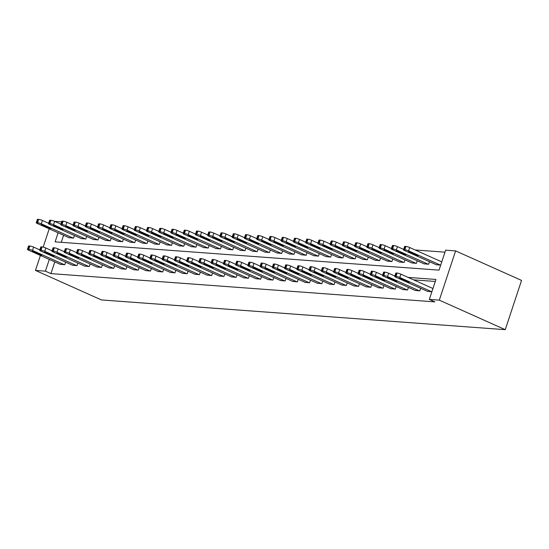<?xml version="1.0" encoding="UTF-8"?>
<svg xmlns="http://www.w3.org/2000/svg" width="549" height="549" viewBox="0 0 549 549"><rect width="100%" height="100%" fill="white"/><g stroke="black" fill="none" stroke-linecap="round" stroke-linejoin="round"><path stroke-width="0.82" d="M58.112 232.797L55.12 241.862L439.028 270.135L445.637 250.166L455.601 250.9L521.55 280.415L505.258 329.675L101.414 299.939L35.465 270.417L45.43 271.151L50.927 273.608L434.842 301.881L429.345 299.418L435.947 279.455L408.14 277.403M54.619 221.364L61.625 221.885M444.971 252.169L415.147 249.973M403.748 249.136L402.904 249.074M391.506 248.23L390.662 248.169M379.263 247.331L378.419 247.27M367.02 246.426L366.176 246.364M354.778 245.527L353.933 245.465M342.535 244.628L341.691 244.566M330.292 243.722L329.448 243.66M318.049 242.823L317.205 242.761M305.807 241.924L304.963 241.855M293.564 241.018L292.72 240.956M281.321 240.119L280.477 240.057M269.079 239.213L268.235 239.151M256.836 238.314L255.992 238.252M244.6 237.415L243.749 237.353M232.357 236.509L231.506 236.447M220.115 235.61L219.264 235.548M207.872 234.711L207.021 234.643M195.629 233.805L194.778 233.744M183.387 232.906L182.536 232.845M171.144 232.001L170.293 231.939M158.901 231.102L158.05 231.04M146.658 230.203L145.808 230.141M134.416 229.297L133.565 229.235M122.173 228.398L121.322 228.336M109.93 227.499L109.079 227.43M97.688 226.593L96.837 226.531M85.445 225.694L84.594 225.632M73.202 224.788L72.358 224.726M63.609 235.26L61.275 242.315M68.927 237.642L73.593 238.115L74.451 235.535M81.17 238.541L85.836 239.021L86.694 236.434M93.412 239.446L98.079 239.92L98.937 237.34M105.655 240.345L110.322 240.819L111.179 238.239M117.898 241.251L122.564 241.725L123.422 239.138M130.14 242.15L134.807 242.624L135.665 240.043M142.383 243.049L147.05 243.523L147.907 240.942M154.626 243.955L159.292 244.429L160.15 241.848M166.869 244.854L171.535 245.328L172.393 242.747M179.111 245.753L183.778 246.233L184.636 243.646M191.354 246.659L196.02 247.132L196.878 244.552M203.597 247.558L208.263 248.031L209.121 245.451M215.839 248.464L220.506 248.937L221.364 246.35M228.082 249.363L232.749 249.836L233.606 247.256M240.325 250.262L244.991 250.735L245.849 248.155M252.567 251.168L257.234 251.641L258.092 249.061M264.81 252.066L269.477 252.54L270.334 249.96M277.053 252.965L281.719 253.446L282.577 250.859M289.296 253.871L293.962 254.345L294.82 251.765M301.538 254.77L306.205 255.244L307.063 252.664M313.781 255.676L318.447 256.15L319.305 253.563M326.024 256.575L330.69 257.049L331.548 254.468M338.266 257.474L342.933 257.955L343.784 255.367M350.509 258.38L355.176 258.853L356.026 256.273M362.752 259.279L367.418 259.752L368.269 257.172M374.994 260.178L379.661 260.658L380.512 258.071M387.237 261.084L391.904 261.557L392.755 258.977M399.48 261.983L404.146 262.456L404.997 259.876M411.723 262.889L416.389 263.362L417.24 260.775M423.965 263.788L428.632 264.261L429.483 261.681M436.208 264.687L440.675 265.146M435.288 281.459L413.63 279.866M54.804 261.887L50.927 273.608M60.122 264.268L64.789 264.742L65.647 262.161M72.365 265.167L77.032 265.647L77.889 263.06M84.608 266.073L89.274 266.546L90.132 263.966M96.85 266.972L101.517 267.445L102.375 264.865M109.093 267.878L113.76 268.351L114.617 265.764M121.336 268.777L126.002 269.25L126.86 266.67M133.579 269.676L138.245 270.149L139.103 267.569M145.821 270.582L150.488 271.055L151.346 268.475M158.064 271.481L162.73 271.954L163.588 269.374M170.307 272.379L174.973 272.86L175.831 270.273M182.549 273.285L187.216 273.759L188.074 271.179M194.792 274.184L199.459 274.658L200.316 272.078M207.035 275.09L211.701 275.564L212.559 272.977M219.277 275.989L223.944 276.463L224.795 273.882M231.52 276.888L236.187 277.362L237.038 274.781M243.763 277.794L248.429 278.268L249.28 275.687M256.006 278.693L260.672 279.167L261.523 276.586M268.248 279.592L272.915 280.072L273.766 277.485M280.491 280.498L285.157 280.971L286.008 278.391M292.734 281.397L297.4 281.87L298.251 279.29M304.976 282.303L309.643 282.776L310.494 280.189M317.219 283.202L321.886 283.675L322.737 281.095M329.462 284.101L334.128 284.574L334.979 281.994M341.704 285.006L346.371 285.48L347.222 282.9M353.947 285.905L358.614 286.379L359.465 283.799M366.19 286.804L370.856 287.285L371.707 284.698M378.433 287.71L383.099 288.184L383.95 285.604M390.675 288.609L395.342 289.083L396.193 286.503M402.918 289.515L407.584 289.989L408.435 287.401M415.161 290.414L419.827 290.888L420.678 288.307M427.403 291.313L431.871 291.773M429.345 299.418L439.31 300.152L505.258 329.675M439.31 300.152L455.601 250.9M49.218 228.816L43.172 247.105M40.413 255.443L35.465 270.417M49.307 259.423L45.43 271.151M60.472 264.426L28.575 250.145A2.841 0.453 -161.7 0 1 27.45 249.37A2.841 0.453 -161.7 0 1 27.951 249.28L28.733 249.335A2.841 0.453 -161.7 0 1 32.501 250.433L64.398 264.714M39.816 249.891L33.606 247.105L32.501 250.433M33.242 251.97A2.271 0.364 18.3 0 1 32.336 251.346A2.271 0.364 18.3 0 1 33.558 251.415A2.271 0.364 18.3 0 1 35.754 252.156L41.031 254.516A2.271 0.364 18.3 0 1 41.93 255.134A2.271 0.364 18.3 0 1 40.708 255.072A2.271 0.364 18.3 0 1 38.519 254.331L33.242 251.97L33.434 251.387M27.45 249.37L28.548 246.041A2.841 0.453 18.3 0 1 29.049 245.952L29.831 246.007A2.841 0.453 18.3 0 1 33.606 247.105M48.628 223.265L42.41 220.478A2.841 0.453 18.3 0 0 38.643 219.38L37.854 219.326A2.841 0.453 18.3 0 0 37.359 219.415L36.255 222.743A2.841 0.453 -161.7 0 0 37.387 223.518L69.284 237.799M36.255 222.743A2.841 0.453 -161.7 0 1 36.756 222.654L37.538 222.709A2.841 0.453 -161.7 0 1 41.305 223.807L73.202 238.088M42.047 225.344L47.324 227.705A2.271 0.364 -161.7 0 0 49.513 228.446A2.271 0.364 -161.7 0 0 50.734 228.508A2.271 0.364 -161.7 0 0 49.835 227.89L44.558 225.529A2.271 0.364 -161.7 0 0 42.362 224.788A2.271 0.364 -161.7 0 0 41.148 224.719A2.271 0.364 -161.7 0 0 42.047 225.344L42.239 224.761M72.715 265.325L40.818 251.051A2.841 0.453 -161.7 0 1 39.693 250.269A2.841 0.453 -161.7 0 1 40.194 250.179L40.976 250.234A2.841 0.453 -161.7 0 1 44.744 251.339L76.64 265.613M52.059 250.79L45.848 248.011L44.744 251.339M45.485 252.869A2.271 0.364 18.3 0 1 44.579 252.252A2.271 0.364 18.3 0 1 45.8 252.32A2.271 0.364 18.3 0 1 47.996 253.055L53.274 255.415A2.271 0.364 18.3 0 1 54.173 256.04A2.271 0.364 18.3 0 1 52.951 255.971A2.271 0.364 18.3 0 1 50.762 255.23L45.485 252.869L45.677 252.286M39.693 250.269L40.791 246.94A2.841 0.453 18.3 0 1 41.292 246.851L42.074 246.906A2.841 0.453 18.3 0 1 45.848 248.011M84.958 266.231L53.061 251.95A2.841 0.453 -161.7 0 1 51.935 251.174A2.841 0.453 -161.7 0 1 52.436 251.078L53.219 251.14A2.841 0.453 -161.7 0 1 56.986 252.238L88.883 266.519M64.302 251.696L58.084 248.91L56.986 252.238M57.727 253.775A2.271 0.364 18.3 0 1 56.822 253.151A2.271 0.364 18.3 0 1 58.043 253.219A2.271 0.364 18.3 0 1 60.239 253.961L65.516 256.321A2.271 0.364 18.3 0 1 66.415 256.939A2.271 0.364 18.3 0 1 65.194 256.87A2.271 0.364 18.3 0 1 63.005 256.136L57.727 253.775L57.92 253.192M51.935 251.174L53.033 247.846A2.841 0.453 18.3 0 1 53.534 247.75L54.317 247.812A2.841 0.453 18.3 0 1 58.084 248.91M60.87 224.164L54.653 221.384A2.841 0.453 18.3 0 0 50.885 220.279L50.096 220.224A2.841 0.453 18.3 0 0 49.602 220.314L48.497 223.642A2.841 0.453 -161.7 0 0 49.623 224.424L81.52 238.698M48.497 223.642A2.841 0.453 -161.7 0 1 48.998 223.553L49.781 223.608A2.841 0.453 -161.7 0 1 53.548 224.713L85.445 238.987M54.289 226.243L59.566 228.604A2.271 0.364 -161.7 0 0 61.756 229.345A2.271 0.364 -161.7 0 0 62.977 229.413A2.271 0.364 -161.7 0 0 62.078 228.789L56.801 226.428A2.271 0.364 -161.7 0 0 54.605 225.694A2.271 0.364 -161.7 0 0 53.39 225.625A2.271 0.364 -161.7 0 0 54.289 226.243L54.481 225.66M73.113 225.069L66.896 222.283A2.841 0.453 18.3 0 0 63.128 221.185L62.339 221.123A2.841 0.453 18.3 0 0 61.845 221.22L60.74 224.548A2.841 0.453 -161.7 0 0 61.865 225.323L93.762 239.604M60.74 224.548A2.841 0.453 -161.7 0 1 61.241 224.452L62.023 224.514A2.841 0.453 -161.7 0 1 65.791 225.612L97.688 239.892M66.532 227.149L71.809 229.509A2.271 0.364 -161.7 0 0 73.998 230.244A2.271 0.364 -161.7 0 0 75.22 230.312A2.271 0.364 -161.7 0 0 74.321 229.695L69.044 227.334A2.271 0.364 -161.7 0 0 66.848 226.593A2.271 0.364 -161.7 0 0 65.633 226.524A2.271 0.364 -161.7 0 0 66.532 227.149L66.724 226.565M97.2 267.13L65.304 252.849A2.841 0.453 -161.7 0 1 64.178 252.073A2.841 0.453 -161.7 0 1 64.679 251.984L65.461 252.039A2.841 0.453 -161.7 0 1 69.229 253.137L101.126 267.418M76.544 252.595L70.327 249.809L69.229 253.137M69.97 254.674A2.271 0.364 18.3 0 1 69.064 254.05A2.271 0.364 18.3 0 1 70.286 254.118A2.271 0.364 18.3 0 1 72.482 254.86L77.759 257.22A2.271 0.364 18.3 0 1 78.658 257.845A2.271 0.364 18.3 0 1 77.436 257.776A2.271 0.364 18.3 0 1 75.247 257.035L69.97 254.674L70.162 254.091M64.178 252.073L65.276 248.745A2.841 0.453 18.3 0 1 65.777 248.656L66.559 248.711A2.841 0.453 18.3 0 1 70.327 249.809M109.443 268.029L77.546 253.755A2.841 0.453 -161.7 0 1 76.421 252.979A2.841 0.453 -161.7 0 1 76.922 252.883L77.704 252.945A2.841 0.453 -161.7 0 1 81.472 254.043L113.368 268.317M88.787 253.494L82.57 250.715L81.472 254.043M82.213 255.573A2.271 0.364 18.3 0 1 81.307 254.956A2.271 0.364 18.3 0 1 82.528 255.024A2.271 0.364 18.3 0 1 84.724 255.759L90.002 258.119A2.271 0.364 18.3 0 1 90.901 258.744A2.271 0.364 18.3 0 1 89.679 258.675A2.271 0.364 18.3 0 1 87.49 257.941L82.213 255.573L82.405 254.997M76.421 252.979L77.519 249.651A2.841 0.453 18.3 0 1 78.02 249.555L78.802 249.617A2.841 0.453 18.3 0 1 82.57 250.715M121.686 268.935L89.789 254.654A2.841 0.453 -161.7 0 1 88.663 253.878A2.841 0.453 -161.7 0 1 89.164 253.782L89.947 253.844A2.841 0.453 -161.7 0 1 93.714 254.942L125.611 269.223M101.03 254.4L94.812 251.614L93.714 254.942M94.455 256.479A2.271 0.364 18.3 0 1 93.55 255.855A2.271 0.364 18.3 0 1 94.771 255.923A2.271 0.364 18.3 0 1 96.967 256.664L102.238 259.025A2.271 0.364 18.3 0 1 103.143 259.643A2.271 0.364 18.3 0 1 101.922 259.574A2.271 0.364 18.3 0 1 99.733 258.84L94.455 256.479L94.648 255.896M88.663 253.878L89.762 250.55A2.841 0.453 18.3 0 1 90.262 250.454L91.045 250.516A2.841 0.453 18.3 0 1 94.812 251.614M85.349 225.968L79.138 223.182A2.841 0.453 18.3 0 0 75.371 222.084L74.582 222.029A2.841 0.453 18.3 0 0 74.088 222.119L72.983 225.447A2.841 0.453 -161.7 0 0 74.108 226.222L106.005 240.503M72.983 225.447A2.841 0.453 -161.7 0 1 73.484 225.358L74.266 225.413A2.841 0.453 -161.7 0 1 78.033 226.511L109.93 240.791M78.775 228.048L84.052 230.408A2.271 0.364 -161.7 0 0 86.241 231.15A2.271 0.364 -161.7 0 0 87.463 231.218A2.271 0.364 -161.7 0 0 86.564 230.594L81.286 228.233A2.271 0.364 -161.7 0 0 79.09 227.492A2.271 0.364 -161.7 0 0 77.876 227.423A2.271 0.364 -161.7 0 0 78.775 228.048L78.967 227.464M97.592 226.867L91.381 224.088A2.841 0.453 18.3 0 0 87.614 222.99L86.824 222.928A2.841 0.453 18.3 0 0 86.323 223.024L85.225 226.353A2.841 0.453 -161.7 0 0 86.351 227.128L118.248 241.402M85.225 226.353A2.841 0.453 -161.7 0 1 85.726 226.257L86.509 226.318A2.841 0.453 -161.7 0 1 90.276 227.416L122.173 241.69M91.017 228.947L96.295 231.314A2.271 0.364 -161.7 0 0 98.484 232.049A2.271 0.364 -161.7 0 0 99.705 232.117A2.271 0.364 -161.7 0 0 98.806 231.493L93.529 229.132A2.271 0.364 -161.7 0 0 91.333 228.398A2.271 0.364 -161.7 0 0 90.111 228.329A2.271 0.364 -161.7 0 0 91.017 228.947L91.209 228.37M109.834 227.773L103.624 224.987A2.841 0.453 18.3 0 0 99.856 223.889L99.067 223.834A2.841 0.453 18.3 0 0 98.566 223.923L97.468 227.252A2.841 0.453 -161.7 0 0 98.594 228.027L130.49 242.308M97.468 227.252A2.841 0.453 -161.7 0 1 97.969 227.162L98.751 227.217A2.841 0.453 -161.7 0 1 102.519 228.315L134.416 242.596M103.26 229.853L108.537 232.213A2.271 0.364 -161.7 0 0 110.726 232.948A2.271 0.364 -161.7 0 0 111.948 233.016A2.271 0.364 -161.7 0 0 111.049 232.399L105.772 230.038A2.271 0.364 -161.7 0 0 103.576 229.297A2.271 0.364 -161.7 0 0 102.354 229.228A2.271 0.364 -161.7 0 0 103.26 229.853L103.452 229.269M133.929 269.834L102.032 255.553A2.841 0.453 -161.7 0 1 100.906 254.777A2.841 0.453 -161.7 0 1 101.407 254.688L102.189 254.743A2.841 0.453 -161.7 0 1 105.957 255.848L137.854 270.122M113.272 255.299L107.055 252.519L105.957 255.848M106.698 257.378A2.271 0.364 18.3 0 1 105.792 256.76A2.271 0.364 18.3 0 1 107.014 256.822A2.271 0.364 18.3 0 1 109.21 257.563L114.48 259.924A2.271 0.364 18.3 0 1 115.386 260.549A2.271 0.364 18.3 0 1 114.165 260.48A2.271 0.364 18.3 0 1 111.975 259.739L106.698 257.378L106.89 256.795M100.906 254.777L102.004 251.449A2.841 0.453 18.3 0 1 102.505 251.36L103.287 251.415A2.841 0.453 18.3 0 1 107.055 252.519M122.077 228.672L115.866 225.893A2.841 0.453 18.3 0 0 112.099 224.788L111.31 224.733A2.841 0.453 18.3 0 0 110.809 224.822L109.711 228.151A2.841 0.453 -161.7 0 0 110.836 228.926L142.733 243.207M109.711 228.151A2.841 0.453 -161.7 0 1 110.212 228.061L110.994 228.116A2.841 0.453 -161.7 0 1 114.762 229.221L146.658 243.495M115.503 230.752L120.78 233.112A2.271 0.364 -161.7 0 0 122.969 233.853A2.271 0.364 -161.7 0 0 124.191 233.922A2.271 0.364 -161.7 0 0 123.292 233.298L118.014 230.937A2.271 0.364 -161.7 0 0 115.818 230.203A2.271 0.364 -161.7 0 0 114.597 230.134A2.271 0.364 -161.7 0 0 115.503 230.752L115.695 230.168M146.171 270.732L114.274 256.458A2.841 0.453 -161.7 0 1 113.149 255.683A2.841 0.453 -161.7 0 1 113.65 255.587L114.432 255.649A2.841 0.453 -161.7 0 1 118.2 256.747L150.097 271.028M125.515 256.198L119.298 253.418L118.2 256.747M118.941 258.277A2.271 0.364 18.3 0 1 118.035 257.659A2.271 0.364 18.3 0 1 119.257 257.728A2.271 0.364 18.3 0 1 121.453 258.462L126.723 260.83A2.271 0.364 18.3 0 1 127.629 261.448A2.271 0.364 18.3 0 1 126.407 261.379A2.271 0.364 18.3 0 1 124.218 260.645L118.941 258.277L119.133 257.701M113.149 255.683L114.247 252.355A2.841 0.453 18.3 0 1 114.748 252.259L115.53 252.32A2.841 0.453 18.3 0 1 119.298 253.418M134.32 229.571L128.109 226.792A2.841 0.453 18.3 0 0 124.342 225.694L123.552 225.632A2.841 0.453 18.3 0 0 123.051 225.728L121.953 229.057A2.841 0.453 -161.7 0 0 123.079 229.832L154.976 244.113M121.953 229.057A2.841 0.453 -161.7 0 1 122.454 228.96L123.237 229.022A2.841 0.453 -161.7 0 1 127.004 230.12L158.901 244.401M127.745 231.657L133.023 234.018A2.271 0.364 -161.7 0 0 135.212 234.752A2.271 0.364 -161.7 0 0 136.433 234.821A2.271 0.364 -161.7 0 0 135.534 234.203L130.257 231.836A2.271 0.364 -161.7 0 0 128.061 231.102A2.271 0.364 -161.7 0 0 126.84 231.033A2.271 0.364 -161.7 0 0 127.745 231.657L127.938 231.074M158.414 271.638L126.517 257.357A2.841 0.453 -161.7 0 1 125.392 256.582A2.841 0.453 -161.7 0 1 125.893 256.493L126.675 256.548A2.841 0.453 -161.7 0 1 130.442 257.646L162.339 271.927M137.758 257.104L131.54 254.317L130.442 257.646M131.184 259.183A2.271 0.364 18.3 0 1 130.278 258.558A2.271 0.364 18.3 0 1 131.499 258.627A2.271 0.364 18.3 0 1 133.695 259.368L138.966 261.729A2.271 0.364 18.3 0 1 139.871 262.347A2.271 0.364 18.3 0 1 138.65 262.285A2.271 0.364 18.3 0 1 136.454 261.544L131.184 259.183L131.376 258.6M125.392 256.582L126.49 253.254A2.841 0.453 18.3 0 1 126.991 253.164L127.773 253.219A2.841 0.453 18.3 0 1 131.54 254.317M146.562 230.477L140.352 227.691A2.841 0.453 18.3 0 0 136.577 226.593L135.795 226.538A2.841 0.453 18.3 0 0 135.294 226.627L134.196 229.956A2.841 0.453 -161.7 0 0 135.322 230.731L167.219 245.012M134.196 229.956A2.841 0.453 -161.7 0 1 134.697 229.866L135.479 229.921A2.841 0.453 -161.7 0 1 139.247 231.019L171.144 245.3M139.988 232.556L145.265 234.917A2.271 0.364 -161.7 0 0 147.455 235.658A2.271 0.364 -161.7 0 0 148.676 235.727A2.271 0.364 -161.7 0 0 147.777 235.102L142.5 232.742A2.271 0.364 -161.7 0 0 140.304 232.001A2.271 0.364 -161.7 0 0 139.082 231.932A2.271 0.364 -161.7 0 0 139.988 232.556L140.18 231.973M170.657 272.537L138.76 258.263A2.841 0.453 -161.7 0 1 137.634 257.481A2.841 0.453 -161.7 0 1 138.135 257.392L138.918 257.447A2.841 0.453 -161.7 0 1 142.685 258.552L174.582 272.826M150.001 258.003L143.783 255.223L142.685 258.552M143.426 260.082A2.271 0.364 18.3 0 1 142.52 259.464A2.271 0.364 18.3 0 1 143.742 259.533A2.271 0.364 18.3 0 1 145.938 260.267L151.208 262.628A2.271 0.364 18.3 0 1 152.114 263.252A2.271 0.364 18.3 0 1 150.893 263.184A2.271 0.364 18.3 0 1 148.697 262.443L143.426 260.082L143.618 259.499M137.634 257.481L138.732 254.153A2.841 0.453 18.3 0 1 139.233 254.063L140.016 254.118A2.841 0.453 18.3 0 1 143.783 255.223M158.805 231.376L152.595 228.597A2.841 0.453 18.3 0 0 148.82 227.492L148.038 227.437A2.841 0.453 18.3 0 0 147.537 227.526L146.439 230.855A2.841 0.453 -161.7 0 0 147.564 231.637L179.461 245.911M146.439 230.855A2.841 0.453 -161.7 0 1 146.94 230.765L147.722 230.82A2.841 0.453 -161.7 0 1 151.49 231.925L183.387 246.199M152.231 233.455L157.508 235.816A2.271 0.364 -161.7 0 0 159.697 236.557A2.271 0.364 -161.7 0 0 160.919 236.626A2.271 0.364 -161.7 0 0 160.02 236.001L154.743 233.641A2.271 0.364 -161.7 0 0 152.547 232.906A2.271 0.364 -161.7 0 0 151.325 232.838A2.271 0.364 -161.7 0 0 152.231 233.455L152.423 232.872M182.899 273.443L151.002 259.162A2.841 0.453 -161.7 0 1 149.877 258.387A2.841 0.453 -161.7 0 1 150.378 258.291L151.16 258.353A2.841 0.453 -161.7 0 1 154.928 259.451L186.825 273.731M162.243 258.908L156.026 256.122L154.928 259.451M155.669 260.988A2.271 0.364 18.3 0 1 154.763 260.363A2.271 0.364 18.3 0 1 155.985 260.432A2.271 0.364 18.3 0 1 158.181 261.173L163.451 263.534A2.271 0.364 18.3 0 1 164.357 264.151A2.271 0.364 18.3 0 1 163.135 264.083A2.271 0.364 18.3 0 1 160.939 263.348L155.669 260.988L155.861 260.404M149.877 258.387L150.975 255.059A2.841 0.453 18.3 0 1 151.476 254.962L152.258 255.024A2.841 0.453 18.3 0 1 156.026 256.122M171.048 232.282L164.837 229.496A2.841 0.453 18.3 0 0 161.063 228.398L160.281 228.336A2.841 0.453 18.3 0 0 159.78 228.432L158.682 231.76A2.841 0.453 -161.7 0 0 159.807 232.536L191.704 246.817M158.682 231.76A2.841 0.453 -161.7 0 1 159.183 231.664L159.965 231.726A2.841 0.453 -161.7 0 1 163.732 232.824L195.629 247.105M164.474 234.361L169.751 236.722A2.271 0.364 -161.7 0 0 171.94 237.456A2.271 0.364 -161.7 0 0 173.161 237.525A2.271 0.364 -161.7 0 0 172.262 236.907L166.985 234.547A2.271 0.364 -161.7 0 0 164.789 233.805A2.271 0.364 -161.7 0 0 163.568 233.737A2.271 0.364 -161.7 0 0 164.474 234.361L164.666 233.778M195.142 274.342L163.245 260.061A2.841 0.453 -161.7 0 1 162.12 259.286A2.841 0.453 -161.7 0 1 162.621 259.197L163.403 259.252A2.841 0.453 -161.7 0 1 167.171 260.35L199.067 274.63M174.486 259.807L168.268 257.021L167.171 260.35M167.912 261.887A2.271 0.364 18.3 0 1 167.006 261.262A2.271 0.364 18.3 0 1 168.227 261.331A2.271 0.364 18.3 0 1 170.423 262.072L175.694 264.433A2.271 0.364 18.3 0 1 176.6 265.057A2.271 0.364 18.3 0 1 175.378 264.989A2.271 0.364 18.3 0 1 173.182 264.247L167.912 261.887L168.104 261.303M162.12 259.286L163.218 255.958A2.841 0.453 18.3 0 1 163.719 255.868L164.501 255.923A2.841 0.453 18.3 0 1 168.268 257.021M183.291 233.181L177.073 230.395A2.841 0.453 18.3 0 0 173.306 229.297L172.523 229.242A2.841 0.453 18.3 0 0 172.022 229.331L170.924 232.659A2.841 0.453 -161.7 0 0 172.05 233.435L203.947 247.716M170.924 232.659A2.841 0.453 -161.7 0 1 171.425 232.57L172.208 232.625A2.841 0.453 -161.7 0 1 175.975 233.723L207.872 248.004M176.716 235.26L181.994 237.621A2.271 0.364 -161.7 0 0 184.183 238.362A2.271 0.364 -161.7 0 0 185.404 238.431A2.271 0.364 -161.7 0 0 184.505 237.806L179.228 235.446A2.271 0.364 -161.7 0 0 177.032 234.704A2.271 0.364 -161.7 0 0 175.81 234.643A2.271 0.364 -161.7 0 0 176.716 235.26L176.908 234.677M207.385 275.241L175.488 260.967A2.841 0.453 -161.7 0 1 174.362 260.192A2.841 0.453 -161.7 0 1 174.857 260.096L175.646 260.157A2.841 0.453 -161.7 0 1 179.413 261.255L211.31 275.529M186.729 260.706L180.511 257.927L179.413 261.255M180.154 262.786A2.271 0.364 18.3 0 1 179.249 262.168A2.271 0.364 18.3 0 1 180.47 262.237A2.271 0.364 18.3 0 1 182.666 262.971L187.936 265.332A2.271 0.364 18.3 0 1 188.842 265.956A2.271 0.364 18.3 0 1 187.621 265.888A2.271 0.364 18.3 0 1 185.425 265.153L180.154 262.786L180.347 262.209M174.362 260.192L175.46 256.863A2.841 0.453 18.3 0 1 175.961 256.767L176.744 256.829A2.841 0.453 18.3 0 1 180.511 257.927M195.533 234.08L189.316 231.301A2.841 0.453 18.3 0 0 185.548 230.203L184.766 230.141A2.841 0.453 18.3 0 0 184.265 230.237L183.167 233.565A2.841 0.453 -161.7 0 0 184.292 234.341L216.189 248.615M183.167 233.565A2.841 0.453 -161.7 0 1 183.668 233.469L184.45 233.531A2.841 0.453 -161.7 0 1 188.218 234.629L220.115 248.91M188.959 236.159L194.236 238.527A2.271 0.364 -161.7 0 0 196.425 239.261A2.271 0.364 -161.7 0 0 197.647 239.33A2.271 0.364 -161.7 0 0 196.748 238.712L191.471 236.344A2.271 0.364 -161.7 0 0 189.275 235.61A2.271 0.364 -161.7 0 0 188.053 235.542A2.271 0.364 -161.7 0 0 188.959 236.159L189.151 235.583M219.627 276.147L187.731 261.866A2.841 0.453 -161.7 0 1 186.605 261.091A2.841 0.453 -161.7 0 1 187.099 261.001L187.888 261.056A2.841 0.453 -161.7 0 1 191.656 262.154L223.553 276.435M198.971 261.612L192.754 258.826L191.656 262.154M192.397 263.692A2.271 0.364 18.3 0 1 191.491 263.067A2.271 0.364 18.3 0 1 192.713 263.136A2.271 0.364 18.3 0 1 194.909 263.877L200.179 266.238A2.271 0.364 18.3 0 1 201.085 266.855A2.271 0.364 18.3 0 1 199.863 266.787A2.271 0.364 18.3 0 1 197.667 266.052L192.397 263.692L192.589 263.108M186.605 261.091L187.703 257.762A2.841 0.453 18.3 0 1 188.204 257.673L188.986 257.728A2.841 0.453 18.3 0 1 192.754 258.826M207.776 234.986L201.558 232.2A2.841 0.453 18.3 0 0 197.791 231.102L197.009 231.047A2.841 0.453 18.3 0 0 196.508 231.136L195.41 234.464A2.841 0.453 -161.7 0 0 196.535 235.24L228.432 249.521M195.41 234.464A2.841 0.453 -161.7 0 1 195.911 234.375L196.693 234.43A2.841 0.453 -161.7 0 1 200.46 235.528L232.357 249.809M201.202 237.065L206.479 239.426A2.271 0.364 -161.7 0 0 208.668 240.167A2.271 0.364 -161.7 0 0 209.89 240.229A2.271 0.364 -161.7 0 0 208.991 239.611L203.713 237.25A2.271 0.364 -161.7 0 0 201.517 236.509A2.271 0.364 -161.7 0 0 200.296 236.441A2.271 0.364 -161.7 0 0 201.202 237.065L201.394 236.482M231.87 277.046L199.973 262.765A2.841 0.453 -161.7 0 1 198.848 261.99A2.841 0.453 -161.7 0 1 199.342 261.9L200.131 261.955A2.841 0.453 -161.7 0 1 203.899 263.06L235.796 277.334M211.214 262.511L204.997 259.732L203.899 263.06M204.64 264.591A2.271 0.364 18.3 0 1 203.734 263.973A2.271 0.364 18.3 0 1 204.955 264.042A2.271 0.364 18.3 0 1 207.151 264.776L212.422 267.137A2.271 0.364 18.3 0 1 213.328 267.761A2.271 0.364 18.3 0 1 212.106 267.692A2.271 0.364 18.3 0 1 209.91 266.951L204.64 264.591L204.832 264.007M198.848 261.99L199.946 258.661A2.841 0.453 18.3 0 1 200.447 258.572L201.229 258.627A2.841 0.453 18.3 0 1 204.997 259.732M220.019 235.885L213.801 233.105A2.841 0.453 18.3 0 0 210.034 232.001L209.251 231.946A2.841 0.453 18.3 0 0 208.75 232.035L207.652 235.363A2.841 0.453 -161.7 0 0 208.778 236.139L240.675 250.419M207.652 235.363A2.841 0.453 -161.7 0 1 208.153 235.274L208.936 235.329A2.841 0.453 -161.7 0 1 212.703 236.434L244.6 250.708M213.444 237.964L218.722 240.325A2.271 0.364 -161.7 0 0 220.911 241.066A2.271 0.364 -161.7 0 0 222.132 241.135A2.271 0.364 -161.7 0 0 221.226 240.51L215.956 238.149A2.271 0.364 -161.7 0 0 213.76 237.415A2.271 0.364 -161.7 0 0 212.538 237.346A2.271 0.364 -161.7 0 0 213.444 237.964L213.636 237.381M244.113 277.952L212.216 263.671A2.841 0.453 -161.7 0 1 211.091 262.896A2.841 0.453 -161.7 0 1 211.585 262.799L212.374 262.861A2.841 0.453 -161.7 0 1 216.141 263.959L248.038 278.24M223.457 263.41L217.239 260.631L216.141 263.959M216.882 265.496A2.271 0.364 18.3 0 1 215.977 264.872A2.271 0.364 18.3 0 1 217.198 264.941A2.271 0.364 18.3 0 1 219.394 265.675L224.665 268.042A2.271 0.364 18.3 0 1 225.57 268.66A2.271 0.364 18.3 0 1 224.349 268.591A2.271 0.364 18.3 0 1 222.153 267.857L216.882 265.496L217.075 264.913M211.091 262.896L212.189 259.567A2.841 0.453 18.3 0 1 212.689 259.471L213.472 259.533A2.841 0.453 18.3 0 1 217.239 260.631M232.261 236.784L226.044 234.004A2.841 0.453 18.3 0 0 222.276 232.906L221.494 232.845A2.841 0.453 18.3 0 0 220.993 232.941L219.895 236.269A2.841 0.453 -161.7 0 0 221.021 237.044L252.917 251.325M219.895 236.269A2.841 0.453 -161.7 0 1 220.396 236.173L221.178 236.235A2.841 0.453 -161.7 0 1 224.946 237.333L256.843 251.614M225.687 238.87L230.964 241.231A2.271 0.364 -161.7 0 0 233.153 241.965A2.271 0.364 -161.7 0 0 234.375 242.034A2.271 0.364 -161.7 0 0 233.469 241.416L228.199 239.048A2.271 0.364 -161.7 0 0 226.003 238.314A2.271 0.364 -161.7 0 0 224.781 238.245A2.271 0.364 -161.7 0 0 225.687 238.87L225.879 238.287M256.356 278.851L224.459 264.57A2.841 0.453 -161.7 0 1 223.333 263.794A2.841 0.453 -161.7 0 1 223.827 263.705L224.616 263.76A2.841 0.453 -161.7 0 1 228.384 264.858L260.281 279.139M235.699 264.316L229.482 261.53L228.384 264.858M229.125 266.395A2.271 0.364 18.3 0 1 228.219 265.771A2.271 0.364 18.3 0 1 229.441 265.84A2.271 0.364 18.3 0 1 231.63 266.581L236.907 268.941A2.271 0.364 18.3 0 1 237.813 269.566A2.271 0.364 18.3 0 1 236.592 269.497A2.271 0.364 18.3 0 1 234.396 268.756L229.125 266.395L229.317 265.812M223.333 263.794L224.431 260.466A2.841 0.453 18.3 0 1 224.932 260.377L225.714 260.432A2.841 0.453 18.3 0 1 229.482 261.53M244.504 237.69L238.287 234.903A2.841 0.453 18.3 0 0 234.519 233.805L233.737 233.75A2.841 0.453 18.3 0 0 233.236 233.84L232.138 237.168A2.841 0.453 -161.7 0 0 233.263 237.943L265.16 252.224M232.138 237.168A2.841 0.453 -161.7 0 1 232.639 237.079L233.421 237.134A2.841 0.453 -161.7 0 1 237.189 238.232L269.085 252.513M237.93 239.769L243.207 242.13A2.271 0.364 -161.7 0 0 245.396 242.871A2.271 0.364 -161.7 0 0 246.618 242.939A2.271 0.364 -161.7 0 0 245.712 242.315L240.441 239.954A2.271 0.364 -161.7 0 0 238.245 239.213A2.271 0.364 -161.7 0 0 237.024 239.144A2.271 0.364 -161.7 0 0 237.93 239.769L238.122 239.186M268.598 279.75L236.701 265.476A2.841 0.453 -161.7 0 1 235.576 264.693A2.841 0.453 -161.7 0 1 236.07 264.604L236.859 264.659A2.841 0.453 -161.7 0 1 240.627 265.764L272.524 280.038M247.942 265.215L241.725 262.436L240.627 265.764M241.368 267.294A2.271 0.364 18.3 0 1 240.462 266.677A2.271 0.364 18.3 0 1 241.684 266.745A2.271 0.364 18.3 0 1 243.873 267.48L249.15 269.84A2.271 0.364 18.3 0 1 250.056 270.465A2.271 0.364 18.3 0 1 248.834 270.396A2.271 0.364 18.3 0 1 246.638 269.655L241.368 267.294L241.56 266.711M235.576 264.693L236.674 261.365A2.841 0.453 18.3 0 1 237.175 261.276L237.957 261.331A2.841 0.453 18.3 0 1 241.725 262.436M256.747 238.589L250.529 235.809A2.841 0.453 18.3 0 0 246.762 234.704L245.979 234.649A2.841 0.453 18.3 0 0 245.478 234.739L244.38 238.067A2.841 0.453 -161.7 0 0 245.506 238.849L277.403 253.123M244.38 238.067A2.841 0.453 -161.7 0 1 244.881 237.978L245.664 238.033A2.841 0.453 -161.7 0 1 249.431 239.138L281.328 253.412M250.172 240.668L255.443 243.029A2.271 0.364 -161.7 0 0 257.639 243.77A2.271 0.364 -161.7 0 0 258.86 243.838A2.271 0.364 -161.7 0 0 257.955 243.214L252.684 240.853A2.271 0.364 -161.7 0 0 250.488 240.119A2.271 0.364 -161.7 0 0 249.267 240.05A2.271 0.364 -161.7 0 0 250.172 240.668L250.365 240.085M280.841 280.656L248.944 266.375A2.841 0.453 -161.7 0 1 247.819 265.599A2.841 0.453 -161.7 0 1 248.313 265.503L249.102 265.565A2.841 0.453 -161.7 0 1 252.869 266.663L284.766 280.944M260.185 266.121L253.967 263.335L252.869 266.663M253.604 268.2A2.271 0.364 18.3 0 1 252.705 267.576A2.271 0.364 18.3 0 1 253.926 267.644A2.271 0.364 18.3 0 1 256.115 268.386L261.393 270.746A2.271 0.364 18.3 0 1 262.298 271.364A2.271 0.364 18.3 0 1 261.077 271.295A2.271 0.364 18.3 0 1 258.881 270.561L253.604 268.2L253.803 267.617M247.819 265.599L248.917 262.271A2.841 0.453 18.3 0 1 249.418 262.175L250.2 262.237A2.841 0.453 18.3 0 1 253.967 263.335M268.989 239.494L262.772 236.708A2.841 0.453 18.3 0 0 259.004 235.61L258.222 235.548A2.841 0.453 18.3 0 0 257.721 235.645L256.623 238.973A2.841 0.453 -161.7 0 0 257.749 239.748L289.646 254.029M256.623 238.973A2.841 0.453 -161.7 0 1 257.124 238.877L257.906 238.939A2.841 0.453 -161.7 0 1 261.674 240.037L293.571 254.317M262.415 241.574L267.686 243.934A2.271 0.364 -161.7 0 0 269.882 244.669A2.271 0.364 -161.7 0 0 271.103 244.737A2.271 0.364 -161.7 0 0 270.197 244.12L264.927 241.759A2.271 0.364 -161.7 0 0 262.731 241.018A2.271 0.364 -161.7 0 0 261.509 240.949A2.271 0.364 -161.7 0 0 262.415 241.574L262.607 240.99M293.084 281.555L261.187 267.274A2.841 0.453 -161.7 0 1 260.061 266.498A2.841 0.453 -161.7 0 1 260.555 266.409L261.345 266.464A2.841 0.453 -161.7 0 1 265.112 267.562L297.009 281.843M272.428 267.02L266.21 264.234L265.112 267.562M265.846 269.099A2.271 0.364 18.3 0 1 264.947 268.482A2.271 0.364 18.3 0 1 266.169 268.543A2.271 0.364 18.3 0 1 268.358 269.284L273.635 271.645A2.271 0.364 18.3 0 1 274.541 272.27A2.271 0.364 18.3 0 1 273.32 272.201A2.271 0.364 18.3 0 1 271.124 271.46L265.846 269.099L266.045 268.516M260.061 266.498L261.159 263.17A2.841 0.453 18.3 0 1 261.66 263.081L262.443 263.136A2.841 0.453 18.3 0 1 266.21 264.234M281.232 240.393L275.015 237.607A2.841 0.453 18.3 0 0 271.247 236.509L270.465 236.454A2.841 0.453 18.3 0 0 269.964 236.544L268.866 239.872A2.841 0.453 -161.7 0 0 269.991 240.647L301.888 254.928M268.866 239.872A2.841 0.453 -161.7 0 1 269.367 239.783L270.149 239.838A2.841 0.453 -161.7 0 1 273.917 240.936L305.814 255.216M274.658 242.473L279.928 244.833A2.271 0.364 -161.7 0 0 282.124 245.575A2.271 0.364 -161.7 0 0 283.346 245.643A2.271 0.364 -161.7 0 0 282.44 245.019L277.17 242.658A2.271 0.364 -161.7 0 0 274.974 241.917A2.271 0.364 -161.7 0 0 273.752 241.855A2.271 0.364 -161.7 0 0 274.658 242.473L274.85 241.889M305.326 282.454L273.429 268.18A2.841 0.453 -161.7 0 1 272.304 267.404A2.841 0.453 -161.7 0 1 272.798 267.308L273.587 267.37A2.841 0.453 -161.7 0 1 277.355 268.468L309.252 282.749M284.67 267.919L278.453 265.14L277.355 268.468M278.089 269.998A2.271 0.364 18.3 0 1 277.19 269.381A2.271 0.364 18.3 0 1 278.412 269.449A2.271 0.364 18.3 0 1 280.601 270.183L285.878 272.551A2.271 0.364 18.3 0 1 286.784 273.169A2.271 0.364 18.3 0 1 285.562 273.1A2.271 0.364 18.3 0 1 283.366 272.366L278.089 269.998L278.288 269.422M272.304 267.404L273.402 264.076A2.841 0.453 18.3 0 1 273.903 263.98L274.685 264.042A2.841 0.453 18.3 0 1 278.453 265.14M293.475 241.292L287.257 238.513A2.841 0.453 18.3 0 0 283.49 237.415L282.708 237.353A2.841 0.453 18.3 0 0 282.207 237.449L281.109 240.778A2.841 0.453 -161.7 0 0 282.234 241.553L314.131 255.827M281.109 240.778A2.841 0.453 -161.7 0 1 281.61 240.682L282.392 240.743A2.841 0.453 -161.7 0 1 286.159 241.841L318.056 256.122M286.901 243.372L292.171 245.739A2.271 0.364 -161.7 0 0 294.367 246.474A2.271 0.364 -161.7 0 0 295.588 246.542A2.271 0.364 -161.7 0 0 294.683 245.925L289.412 243.557A2.271 0.364 -161.7 0 0 287.216 242.823A2.271 0.364 -161.7 0 0 285.995 242.754A2.271 0.364 -161.7 0 0 286.901 243.372L287.093 242.795M317.569 283.359L285.672 269.079A2.841 0.453 -161.7 0 1 284.547 268.303A2.841 0.453 -161.7 0 1 285.041 268.214L285.83 268.269A2.841 0.453 -161.7 0 1 289.598 269.367L321.494 283.648M296.913 268.825L290.696 266.039L289.598 269.367M290.332 270.904A2.271 0.364 18.3 0 1 289.433 270.28A2.271 0.364 18.3 0 1 290.654 270.348A2.271 0.364 18.3 0 1 292.843 271.089L298.121 273.45A2.271 0.364 18.3 0 1 299.027 274.068A2.271 0.364 18.3 0 1 297.805 274.006A2.271 0.364 18.3 0 1 295.609 273.265L290.332 270.904L290.524 270.321M284.547 268.303L285.645 264.975A2.841 0.453 18.3 0 1 286.146 264.886L286.928 264.941A2.841 0.453 18.3 0 1 290.696 266.039M305.718 242.198L299.5 239.412A2.841 0.453 18.3 0 0 295.733 238.314L294.95 238.259A2.841 0.453 18.3 0 0 294.449 238.348L293.351 241.677A2.841 0.453 -161.7 0 0 294.477 242.452L326.374 256.733M293.351 241.677A2.841 0.453 -161.7 0 1 293.845 241.587L294.635 241.642A2.841 0.453 -161.7 0 1 298.402 242.74L330.299 257.021M299.143 244.278L304.414 246.638A2.271 0.364 -161.7 0 0 306.61 247.379A2.271 0.364 -161.7 0 0 307.831 247.441A2.271 0.364 -161.7 0 0 306.925 246.824L301.655 244.463A2.271 0.364 -161.7 0 0 299.459 243.722A2.271 0.364 -161.7 0 0 298.237 243.653A2.271 0.364 -161.7 0 0 299.143 244.278L299.335 243.694M329.812 284.258L297.915 269.978A2.841 0.453 -161.7 0 1 296.789 269.202A2.841 0.453 -161.7 0 1 297.284 269.113L298.073 269.168A2.841 0.453 -161.7 0 1 301.84 270.273L333.737 284.547M309.156 269.724L302.938 266.944L301.84 270.273M302.574 271.803A2.271 0.364 18.3 0 1 301.675 271.185A2.271 0.364 18.3 0 1 302.897 271.254A2.271 0.364 18.3 0 1 305.086 271.988L310.363 274.349A2.271 0.364 18.3 0 1 311.269 274.974A2.271 0.364 18.3 0 1 310.048 274.905A2.271 0.364 18.3 0 1 307.852 274.164L302.574 271.803L302.767 271.22M296.789 269.202L297.887 265.874A2.841 0.453 18.3 0 1 298.388 265.785L299.171 265.84A2.841 0.453 18.3 0 1 302.938 266.944M317.96 243.097L311.743 240.318A2.841 0.453 18.3 0 0 307.975 239.213L307.193 239.158A2.841 0.453 18.3 0 0 306.692 239.247L305.594 242.576A2.841 0.453 -161.7 0 0 306.719 243.351L338.616 257.632M305.594 242.576A2.841 0.453 -161.7 0 1 306.088 242.486L306.877 242.541A2.841 0.453 -161.7 0 1 310.645 243.646L342.542 257.92M311.386 245.177L316.656 247.537A2.271 0.364 -161.7 0 0 318.852 248.278A2.271 0.364 -161.7 0 0 320.074 248.347A2.271 0.364 -161.7 0 0 319.168 247.723L313.898 245.362A2.271 0.364 -161.7 0 0 311.702 244.628A2.271 0.364 -161.7 0 0 310.48 244.559A2.271 0.364 -161.7 0 0 311.386 245.177L311.578 244.593M342.054 285.164L310.158 270.883A2.841 0.453 -161.7 0 1 309.032 270.108A2.841 0.453 -161.7 0 1 309.526 270.012L310.315 270.074A2.841 0.453 -161.7 0 1 314.083 271.172L345.98 285.453M321.398 270.623L315.181 267.843L314.083 271.172M314.817 272.709A2.271 0.364 18.3 0 1 313.918 272.084A2.271 0.364 18.3 0 1 315.14 272.153A2.271 0.364 18.3 0 1 317.329 272.887L322.606 275.255A2.271 0.364 18.3 0 1 323.512 275.873A2.271 0.364 18.3 0 1 322.29 275.804A2.271 0.364 18.3 0 1 320.094 275.07L314.817 272.709L315.009 272.126M309.032 270.108L310.13 266.78A2.841 0.453 18.3 0 1 310.631 266.684L311.413 266.745A2.841 0.453 18.3 0 1 315.181 267.843M330.203 243.996L323.985 241.217A2.841 0.453 18.3 0 0 320.218 240.119L319.436 240.057A2.841 0.453 18.3 0 0 318.935 240.153L317.837 243.482A2.841 0.453 -161.7 0 0 318.962 244.257L350.859 258.538M317.837 243.482A2.841 0.453 -161.7 0 1 318.331 243.385L319.12 243.447A2.841 0.453 -161.7 0 1 322.887 244.545L354.784 258.826M323.629 246.082L328.899 248.443A2.271 0.364 -161.7 0 0 331.095 249.177A2.271 0.364 -161.7 0 0 332.317 249.246A2.271 0.364 -161.7 0 0 331.411 248.628L326.14 246.268A2.271 0.364 -161.7 0 0 323.944 245.527A2.271 0.364 -161.7 0 0 322.723 245.458A2.271 0.364 -161.7 0 0 323.629 246.082L323.821 245.499M354.297 286.063L322.4 271.782A2.841 0.453 -161.7 0 1 321.275 271.007A2.841 0.453 -161.7 0 1 321.769 270.918L322.558 270.973A2.841 0.453 -161.7 0 1 326.326 272.071L358.223 286.352M333.641 271.529L327.424 268.742L326.326 272.071M327.06 273.608A2.271 0.364 18.3 0 1 326.161 272.983A2.271 0.364 18.3 0 1 327.382 273.052A2.271 0.364 18.3 0 1 329.572 273.793L334.849 276.154A2.271 0.364 18.3 0 1 335.755 276.778A2.271 0.364 18.3 0 1 334.533 276.71A2.271 0.364 18.3 0 1 332.337 275.969L327.06 273.608L327.252 273.025M321.275 271.007L322.373 267.679A2.841 0.453 18.3 0 1 322.874 267.589L323.656 267.644A2.841 0.453 18.3 0 1 327.424 268.742M342.446 244.902L336.228 242.116A2.841 0.453 18.3 0 0 332.461 241.018L331.678 240.963A2.841 0.453 18.3 0 0 331.177 241.052L330.079 244.38A2.841 0.453 -161.7 0 0 331.205 245.156L363.102 259.437M330.079 244.38A2.841 0.453 -161.7 0 1 330.573 244.291L331.363 244.346A2.841 0.453 -161.7 0 1 335.13 245.444L367.027 259.725M335.871 246.981L341.142 249.342A2.271 0.364 -161.7 0 0 343.338 250.083A2.271 0.364 -161.7 0 0 344.559 250.152A2.271 0.364 -161.7 0 0 343.653 249.527L338.383 247.167A2.271 0.364 -161.7 0 0 336.187 246.426A2.271 0.364 -161.7 0 0 334.965 246.357A2.271 0.364 -161.7 0 0 335.871 246.981L336.063 246.398M366.54 286.962L334.643 272.688A2.841 0.453 -161.7 0 1 333.518 271.906A2.841 0.453 -161.7 0 1 334.012 271.817L334.801 271.872A2.841 0.453 -161.7 0 1 338.568 272.977L370.465 287.251M345.884 272.428L339.666 269.648L338.568 272.977M339.303 274.507A2.271 0.364 18.3 0 1 338.404 273.889A2.271 0.364 18.3 0 1 339.625 273.958A2.271 0.364 18.3 0 1 341.814 274.692L347.092 277.053A2.271 0.364 18.3 0 1 347.997 277.677A2.271 0.364 18.3 0 1 346.776 277.609A2.271 0.364 18.3 0 1 344.58 276.868L339.303 274.507L339.495 273.924M333.518 271.906L334.616 268.578A2.841 0.453 18.3 0 1 335.116 268.488L335.899 268.543A2.841 0.453 18.3 0 1 339.666 269.648M354.688 245.801L348.471 243.022A2.841 0.453 18.3 0 0 344.703 241.917L343.921 241.862A2.841 0.453 18.3 0 0 343.42 241.951L342.322 245.279A2.841 0.453 -161.7 0 0 343.448 246.062L375.344 260.336M342.322 245.279A2.841 0.453 -161.7 0 1 342.816 245.19L343.605 245.245A2.841 0.453 -161.7 0 1 347.373 246.35L379.27 260.624M348.114 247.88L353.384 250.241A2.271 0.364 -161.7 0 0 355.58 250.982A2.271 0.364 -161.7 0 0 356.802 251.051A2.271 0.364 -161.7 0 0 355.896 250.426L350.619 248.066A2.271 0.364 -161.7 0 0 348.43 247.331A2.271 0.364 -161.7 0 0 347.208 247.263A2.271 0.364 -161.7 0 0 348.114 247.88L348.306 247.304M378.783 287.868L346.886 273.587A2.841 0.453 -161.7 0 1 345.753 272.812A2.841 0.453 -161.7 0 1 346.254 272.716L347.043 272.778A2.841 0.453 -161.7 0 1 350.811 273.876L382.708 288.156M358.126 273.333L351.909 270.547L350.811 273.876M351.545 275.413A2.271 0.364 18.3 0 1 350.646 274.788A2.271 0.364 18.3 0 1 351.868 274.857A2.271 0.364 18.3 0 1 354.057 275.598L359.334 277.959A2.271 0.364 18.3 0 1 360.24 278.576A2.271 0.364 18.3 0 1 359.019 278.508A2.271 0.364 18.3 0 1 356.823 277.773L351.545 275.413L351.737 274.829M345.753 272.812L346.858 269.484A2.841 0.453 18.3 0 1 347.359 269.387L348.141 269.449A2.841 0.453 18.3 0 1 351.909 270.547M366.931 246.707L360.714 243.921A2.841 0.453 18.3 0 0 356.946 242.823L356.164 242.761A2.841 0.453 18.3 0 0 355.663 242.857L354.565 246.185A2.841 0.453 -161.7 0 0 355.69 246.961L387.587 261.242M354.565 246.185A2.841 0.453 -161.7 0 1 355.059 246.089L355.848 246.151A2.841 0.453 -161.7 0 1 359.616 247.249L391.512 261.53M360.357 248.786L365.627 251.147A2.271 0.364 -161.7 0 0 367.823 251.881A2.271 0.364 -161.7 0 0 369.045 251.95A2.271 0.364 -161.7 0 0 368.139 251.332L362.862 248.972A2.271 0.364 -161.7 0 0 360.672 248.23A2.271 0.364 -161.7 0 0 359.451 248.162A2.271 0.364 -161.7 0 0 360.357 248.786L360.549 248.203M391.025 288.767L359.128 274.486A2.841 0.453 -161.7 0 1 357.996 273.711A2.841 0.453 -161.7 0 1 358.497 273.622L359.286 273.677A2.841 0.453 -161.7 0 1 363.054 274.774L394.951 289.055M370.369 274.232L364.152 271.446L363.054 274.774M363.788 276.312A2.271 0.364 18.3 0 1 362.889 275.694A2.271 0.364 18.3 0 1 364.111 275.756A2.271 0.364 18.3 0 1 366.3 276.497L371.577 278.858A2.271 0.364 18.3 0 1 372.483 279.482A2.271 0.364 18.3 0 1 371.261 279.414A2.271 0.364 18.3 0 1 369.065 278.672L363.788 276.312L363.98 275.728M357.996 273.711L359.101 270.382A2.841 0.453 18.3 0 1 359.602 270.293L360.384 270.348A2.841 0.453 18.3 0 1 364.152 271.446M379.174 247.606L372.956 244.82A2.841 0.453 18.3 0 0 369.189 243.722L368.406 243.667A2.841 0.453 18.3 0 0 367.905 243.756L366.807 247.084A2.841 0.453 -161.7 0 0 367.933 247.86L399.83 262.141M366.807 247.084A2.841 0.453 -161.7 0 1 367.302 246.995L368.091 247.05A2.841 0.453 -161.7 0 1 371.858 248.148L403.755 262.429M372.593 249.685L377.87 252.046A2.271 0.364 -161.7 0 0 380.066 252.787A2.271 0.364 -161.7 0 0 381.287 252.856A2.271 0.364 -161.7 0 0 380.382 252.231L375.104 249.87A2.271 0.364 -161.7 0 0 372.915 249.129A2.271 0.364 -161.7 0 0 371.694 249.068A2.271 0.364 -161.7 0 0 372.593 249.685L372.792 249.102M403.268 289.666L371.371 275.392A2.841 0.453 -161.7 0 1 370.239 274.617A2.841 0.453 -161.7 0 1 370.74 274.521L371.529 274.582A2.841 0.453 -161.7 0 1 375.296 275.68L407.193 289.961M382.612 275.131L376.394 272.352L375.296 275.68M376.031 277.211A2.271 0.364 18.3 0 1 375.132 276.593A2.271 0.364 18.3 0 1 376.353 276.662A2.271 0.364 18.3 0 1 378.542 277.396L383.82 279.764A2.271 0.364 18.3 0 1 384.725 280.381A2.271 0.364 18.3 0 1 383.504 280.313A2.271 0.364 18.3 0 1 381.308 279.578L376.031 277.211L376.223 276.634M370.239 274.617L371.344 271.288A2.841 0.453 18.3 0 1 371.845 271.192L372.627 271.254A2.841 0.453 18.3 0 1 376.394 272.352M391.416 248.505L385.199 245.726A2.841 0.453 18.3 0 0 381.431 244.628L380.649 244.566A2.841 0.453 18.3 0 0 380.148 244.662L379.05 247.99A2.841 0.453 -161.7 0 0 380.176 248.766L412.073 263.04M379.05 247.99A2.841 0.453 -161.7 0 1 379.544 247.894L380.333 247.956A2.841 0.453 -161.7 0 1 384.101 249.054L415.998 263.335M384.835 250.584L390.113 252.952A2.271 0.364 -161.7 0 0 392.309 253.686A2.271 0.364 -161.7 0 0 393.53 253.755A2.271 0.364 -161.7 0 0 392.624 253.137L387.347 250.769A2.271 0.364 -161.7 0 0 385.158 250.035A2.271 0.364 -161.7 0 0 383.936 249.967A2.271 0.364 -161.7 0 0 384.835 250.584L385.034 250.008M415.511 290.572L383.614 276.291A2.841 0.453 -161.7 0 1 382.481 275.516A2.841 0.453 -161.7 0 1 382.982 275.426L383.772 275.481A2.841 0.453 -161.7 0 1 387.539 276.579L419.436 290.86M394.855 276.037L388.637 273.251L387.539 276.579M388.273 278.117A2.271 0.364 18.3 0 1 387.374 277.492A2.271 0.364 18.3 0 1 388.596 277.561A2.271 0.364 18.3 0 1 390.785 278.302L396.062 280.663A2.271 0.364 18.3 0 1 396.961 281.28A2.271 0.364 18.3 0 1 395.747 281.218A2.271 0.364 18.3 0 1 393.551 280.477L388.273 278.117L388.466 277.533M382.481 275.516L383.586 272.187A2.841 0.453 18.3 0 1 384.087 272.098L384.87 272.153A2.841 0.453 18.3 0 1 388.637 273.251M403.659 249.411L397.442 246.625A2.841 0.453 18.3 0 0 393.674 245.527L392.892 245.472A2.841 0.453 18.3 0 0 392.391 245.561L391.293 248.889A2.841 0.453 -161.7 0 0 392.418 249.665L424.315 263.945M391.293 248.889A2.841 0.453 -161.7 0 1 391.787 248.8L392.576 248.855A2.841 0.453 -161.7 0 1 396.344 249.953L428.241 264.234M397.078 251.49L402.355 253.851A2.271 0.364 -161.7 0 0 404.551 254.592A2.271 0.364 -161.7 0 0 405.773 254.654A2.271 0.364 -161.7 0 0 404.867 254.036L399.59 251.675A2.271 0.364 -161.7 0 0 397.401 250.934A2.271 0.364 -161.7 0 0 396.179 250.866A2.271 0.364 -161.7 0 0 397.078 251.49L397.277 250.907M427.753 291.471L395.856 277.19A2.841 0.453 -161.7 0 1 394.724 276.415A2.841 0.453 -161.7 0 1 395.225 276.325L396.007 276.38A2.841 0.453 -161.7 0 1 399.782 277.485L431.679 291.759M432.955 288.513L400.88 274.157L399.782 277.485M400.516 279.016A2.271 0.364 18.3 0 1 399.617 278.398A2.271 0.364 18.3 0 1 400.839 278.467A2.271 0.364 18.3 0 1 403.028 279.201L408.305 281.562A2.271 0.364 18.3 0 1 409.204 282.186A2.271 0.364 18.3 0 1 407.989 282.117A2.271 0.364 18.3 0 1 405.793 281.376L400.516 279.016L400.708 278.432M394.724 276.415L395.829 273.086A2.841 0.453 18.3 0 1 396.33 272.997L397.112 273.052A2.841 0.453 18.3 0 1 400.88 274.157M441.76 261.887L409.684 247.53A2.841 0.453 18.3 0 0 405.917 246.426L405.135 246.371A2.841 0.453 18.3 0 0 404.634 246.46L403.536 249.788A2.841 0.453 -161.7 0 0 404.661 250.57L436.558 264.844M403.536 249.788A2.841 0.453 -161.7 0 1 404.03 249.699L404.819 249.754A2.841 0.453 -161.7 0 1 408.586 250.859L440.483 265.133M409.321 252.389L414.598 254.75A2.271 0.364 -161.7 0 0 416.794 255.491A2.271 0.364 -161.7 0 0 418.015 255.559A2.271 0.364 -161.7 0 0 417.11 254.935L411.832 252.574A2.271 0.364 -161.7 0 0 409.643 251.84A2.271 0.364 -161.7 0 0 408.422 251.771A2.271 0.364 -161.7 0 0 409.321 252.389L409.513 251.806M29.049 245.952L27.951 249.28M29.831 246.007L28.733 249.335M38.519 254.331L38.787 253.514M41.305 223.807L42.41 220.478M37.538 222.709L38.643 219.38M36.756 222.654L37.854 219.326M47.591 226.888L47.324 227.705M41.292 246.851L40.194 250.179M42.074 246.906L40.976 250.234M50.762 255.23L51.03 254.413M53.534 247.75L52.436 251.078M54.317 247.812L53.219 251.14M63.005 256.136L63.272 255.319M53.548 224.713L54.653 221.384M49.781 223.608L50.885 220.279M48.998 223.553L50.096 220.224M59.834 227.787L59.566 228.604M65.791 225.612L66.896 222.283M62.023 224.514L63.128 221.185M61.241 224.452L62.339 221.123M72.077 228.693L71.809 229.509M65.777 248.656L64.679 251.984M66.559 248.711L65.461 252.039M75.247 257.035L75.515 256.218M78.02 249.555L76.922 252.883M78.802 249.617L77.704 252.945M87.49 257.941L87.758 257.117M90.262 250.454L89.164 253.782M91.045 250.516L89.947 253.844M99.733 258.84L100 258.023M78.033 226.511L79.138 223.182M74.266 225.413L75.371 222.084M73.484 225.358L74.582 222.029M84.32 229.592L84.052 230.408M90.276 227.416L91.381 224.088M86.509 226.318L87.614 222.99M85.726 226.257L86.824 222.928M96.562 230.491L96.295 231.314M102.519 228.315L103.624 224.987M98.751 227.217L99.856 223.889M97.969 227.162L99.067 223.834M108.805 231.397L108.537 232.213M102.505 251.36L101.407 254.688M103.287 251.415L102.189 254.743M111.975 259.739L112.243 258.922M114.762 229.221L115.866 225.893M110.994 228.116L112.099 224.788M110.212 228.061L111.31 224.733M121.048 232.296L120.78 233.112M114.748 252.259L113.65 255.587M115.53 252.32L114.432 255.649M124.218 260.645L124.486 259.821M127.004 230.12L128.109 226.792M123.237 229.022L124.342 225.694M122.454 228.96L123.552 225.632M133.29 233.195L133.023 234.018M126.991 253.164L125.893 256.493M127.773 253.219L126.675 256.548M136.454 261.544L136.728 260.727M139.247 231.019L140.352 227.691M135.479 229.921L136.577 226.593M134.697 229.866L135.795 226.538M145.533 234.1L145.265 234.917M139.233 254.063L138.135 257.392M140.016 254.118L138.918 257.447M148.697 262.443L148.971 261.626M151.49 231.925L152.595 228.597M147.722 230.82L148.82 227.492M146.94 230.765L148.038 227.437M157.776 234.999L157.508 235.816M151.476 254.962L150.378 258.291M152.258 255.024L151.16 258.353M160.939 263.348L161.214 262.532M163.732 232.824L164.837 229.496M159.965 231.726L161.063 228.398M159.183 231.664L160.281 228.336M170.018 235.905L169.751 236.722M163.719 255.868L162.621 259.197M164.501 255.923L163.403 259.252M173.182 264.247L173.457 263.431M175.975 233.723L177.073 230.395M172.208 232.625L173.306 229.297M171.425 232.57L172.523 229.242M182.261 236.804L181.994 237.621M175.961 256.767L174.857 260.096M176.744 256.829L175.646 260.157M185.425 265.153L185.699 264.33M188.218 234.629L189.316 231.301M184.45 233.531L185.548 230.203M183.668 233.469L184.766 230.141M194.504 237.703L194.236 238.527M188.204 257.673L187.099 261.001M188.986 257.728L187.888 261.056M197.667 266.052L197.942 265.236M200.46 235.528L201.558 232.2M196.693 234.43L197.791 231.102M195.911 234.375L197.009 231.047M206.747 238.609L206.479 239.426M200.447 258.572L199.342 261.9M201.229 258.627L200.131 261.955M209.91 266.951L210.185 266.135M212.703 236.434L213.801 233.105M208.936 235.329L210.034 232.001M208.153 235.274L209.251 231.946M218.989 239.508L218.722 240.325M212.689 259.471L211.585 262.799M213.472 259.533L212.374 262.861M222.153 267.857L222.427 267.034M224.946 237.333L226.044 234.004M221.178 236.235L222.276 232.906M220.396 236.173L221.494 232.845M231.232 240.407L230.964 241.231M224.932 260.377L223.827 263.705M225.714 260.432L224.616 263.76M234.396 268.756L234.67 267.939M237.189 238.232L238.287 234.903M233.421 237.134L234.519 233.805M232.639 237.079L233.737 233.75M243.475 241.313L243.207 242.13M237.175 261.276L236.07 264.604M237.957 261.331L236.859 264.659M246.638 269.655L246.913 268.838M249.431 239.138L250.529 235.809M245.664 238.033L246.762 234.704M244.881 237.978L245.979 234.649M255.717 242.212L255.443 243.029M249.418 262.175L248.313 265.503M250.2 262.237L249.102 265.565M258.881 270.561L259.155 269.744M261.674 240.037L262.772 236.708M257.906 238.939L259.004 235.61M257.124 238.877L258.222 235.548M267.96 243.118L267.686 243.934M261.66 263.081L260.555 266.409M262.443 263.136L261.345 266.464M271.124 271.46L271.398 270.643M273.917 240.936L275.015 237.607M270.149 239.838L271.247 236.509M269.367 239.783L270.465 236.454M280.203 244.017L279.928 244.833M273.903 263.98L272.798 267.308M274.685 264.042L273.587 267.37M283.366 272.366L283.641 271.542M286.159 241.841L287.257 238.513M282.392 240.743L283.49 237.415M281.61 240.682L282.708 237.353M292.445 244.916L292.171 245.739M286.146 264.886L285.041 268.214M286.928 264.941L285.83 268.269M295.609 273.265L295.884 272.448M298.402 242.74L299.5 239.412M294.635 241.642L295.733 238.314M293.845 241.587L294.95 238.259M304.688 245.822L304.414 246.638M298.388 265.785L297.284 269.113M299.171 265.84L298.073 269.168M307.852 274.164L308.126 273.347M310.645 243.646L311.743 240.318M306.877 242.541L307.975 239.213M306.088 242.486L307.193 239.158M316.931 246.721L316.656 247.537M310.631 266.684L309.526 270.012M311.413 266.745L310.315 270.074M320.094 275.07L320.369 274.246M322.887 244.545L323.985 241.217M319.12 243.447L320.218 240.119M318.331 243.385L319.436 240.057M329.174 247.62L328.899 248.443M322.874 267.589L321.769 270.918M323.656 267.644L322.558 270.973M332.337 275.969L332.612 275.152M335.13 245.444L336.228 242.116M331.363 244.346L332.461 241.018M330.573 244.291L331.678 240.963M341.416 248.525L341.142 249.342M335.116 268.488L334.012 271.817M335.899 268.543L334.801 271.872M344.58 276.868L344.854 276.051M347.373 246.35L348.471 243.022M343.605 245.245L344.703 241.917M342.816 245.19L343.921 241.862M353.659 249.424L353.384 250.241M347.359 269.387L346.254 272.716M348.141 269.449L347.043 272.778M356.823 277.773L357.097 276.957M359.616 247.249L360.714 243.921M355.848 246.151L356.946 242.823M355.059 246.089L356.164 242.761M365.902 250.33L365.627 251.147M359.602 270.293L358.497 273.622M360.384 270.348L359.286 273.677M369.065 278.672L369.34 277.856M371.858 248.148L372.956 244.82M368.091 247.05L369.189 243.722M367.302 246.995L368.406 243.667M378.144 251.229L377.87 252.046M371.845 271.192L370.74 274.521M372.627 271.254L371.529 274.582M381.308 279.578L381.582 278.755M384.101 249.054L385.199 245.726M380.333 247.956L381.431 244.628M379.544 247.894L380.649 244.566M390.387 252.128L390.113 252.952M384.087 272.098L382.982 275.426M384.87 272.153L383.772 275.481M393.551 280.477L393.825 279.661M396.344 249.953L397.442 246.625M392.576 248.855L393.674 245.527M391.787 248.8L392.892 245.472M402.63 253.034L402.355 253.851M396.33 272.997L395.225 276.325M397.112 273.052L396.007 276.38M405.793 281.376L406.061 280.56M408.586 250.859L409.684 247.53M404.819 249.754L405.917 246.426M404.03 249.699L405.135 246.371M414.872 253.933L414.598 254.75"/></g></svg>
